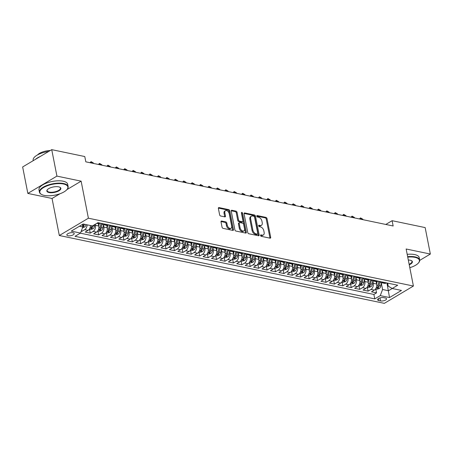 <?xml version="1.0" encoding="UTF-8"?>
<svg xmlns="http://www.w3.org/2000/svg" width="453" height="453" viewBox="0 0 453 453"><rect width="100%" height="100%" fill="white"/><g stroke="black" fill="none" stroke-linecap="round" stroke-linejoin="round"><path stroke-width="0.68" d="M260.56 235.492A0.804 0.504 59.2 0 0 261.285 236.336L270.062 238.17A1.149 0.719 59.2 0 0 270.447 238.119A1.149 0.719 59.2 0 0 270.684 237.304L267.015 218.606A1.149 0.719 59.2 0 0 265.985 217.395L257.208 215.56A0.804 0.504 59.2 0 0 256.936 215.6A0.804 0.504 59.2 0 0 256.772 216.166A0.804 0.504 59.2 0 0 257.491 217.015L258.629 217.253A3.675 2.293 59.2 0 1 261.925 221.126L262.23 222.689A3.675 2.293 59.2 0 1 261.466 225.294A3.675 2.293 59.2 0 1 260.237 225.458L259.099 225.22A0.804 0.504 59.2 0 0 258.833 225.26A0.804 0.504 59.2 0 0 258.663 225.826A0.804 0.504 59.2 0 0 259.388 226.676L260.526 226.913A3.675 2.293 59.2 0 1 263.822 230.792L264.127 232.349A3.675 2.293 59.2 0 1 263.363 234.954A3.675 2.293 59.2 0 1 262.134 235.118L260.996 234.886A0.804 0.504 59.2 0 0 260.73 234.92A0.804 0.504 59.2 0 0 260.56 235.492M68.018 235.753A3.743 1.455 168.9 0 0 72.129 235.322A3.743 1.455 168.9 0 0 74.207 233.533A3.743 1.455 168.9 0 0 73.046 232.757A3.743 1.455 168.9 0 0 68.935 233.187A3.743 1.455 168.9 0 0 66.857 234.977A3.743 1.455 168.9 0 0 68.018 235.753M221.642 221.041A1.149 0.719 59.2 0 0 221.257 221.092A1.149 0.719 59.2 0 0 221.019 221.908L222.049 227.151A1.149 0.719 59.2 0 0 223.08 228.363L232.831 230.401A1.149 0.719 59.2 0 0 233.216 230.351A1.149 0.719 59.2 0 0 233.454 229.535L229.784 210.832A1.149 0.719 59.2 0 0 228.754 209.62L219.003 207.587A1.149 0.719 59.2 0 0 218.618 207.638A1.149 0.719 59.2 0 0 218.38 208.454L219.62 214.79A1.149 0.719 59.2 0 0 220.651 216.002L224.824 216.874A1.149 0.719 59.2 0 0 225.209 216.823A1.149 0.719 59.2 0 0 225.447 216.007L224.835 212.865A3.075 1.92 59.2 0 1 225.469 210.685A3.075 1.92 59.2 0 1 229.252 213.788L231.67 226.098A3.075 1.92 59.2 0 1 231.03 228.278A3.075 1.92 59.2 0 1 227.247 225.175L226.845 223.125A1.149 0.719 59.2 0 0 225.815 221.913L221.642 221.041L221.03 221.404M81.132 181.16L56.925 176.109L51.733 149.649L22.65 166.959L27.843 193.42L52.05 198.471L59.315 235.515L88.397 218.204L81.132 181.16L66.88 189.643M419.716 260.379L430.35 254.048L406.143 248.997L413.408 286.041L88.397 218.204M430.35 254.048L425.157 227.593L392.111 220.69L385.797 224.45M51.733 149.649L84.779 156.545L85.821 161.84L393.147 225.985L392.111 220.69M247.751 232.519A1.149 0.719 59.2 0 0 248.782 233.731L258.533 235.764A1.149 0.719 59.2 0 0 258.918 235.713A1.149 0.719 59.2 0 0 259.156 234.897L255.486 216.2A1.149 0.719 59.2 0 0 254.456 214.988L244.705 212.95A1.149 0.719 59.2 0 0 244.32 213.006A1.149 0.719 59.2 0 0 244.082 213.816L247.751 232.519M245.685 233.08L235.928 231.047A1.149 0.719 59.2 0 1 234.897 229.835L231.234 211.138A1.149 0.719 59.2 0 1 231.472 210.322A1.149 0.719 59.2 0 1 231.851 210.271L236.03 211.143A1.149 0.719 59.2 0 1 237.061 212.349L238.544 219.937A1.149 0.719 59.2 0 0 239.575 221.149L242.344 221.727A1.149 0.719 59.2 0 0 242.729 221.676A1.149 0.719 59.2 0 0 242.967 220.86L241.421 212.961A0.804 0.504 59.2 0 1 241.585 212.395A0.804 0.504 59.2 0 1 242.576 213.204L246.307 232.213A1.149 0.719 59.2 0 1 246.064 233.029A1.149 0.719 59.2 0 1 245.685 233.08M81.2 231.24L81.823 231.37L81.597 230.198M87.112 224.824A4.683 3.177 101.8 0 1 84.694 229.66L88.063 230.362L85.192 232.072L90.243 233.125L89.501 229.331M95.226 224.292L95.424 225.311A4.683 3.177 101.8 0 1 93.114 231.415L96.483 232.123L93.612 233.827L98.663 234.881L97.922 231.087M103.386 224.722L103.845 227.072A4.683 3.177 101.8 0 1 101.534 233.176L104.903 233.878L102.033 235.588L107.084 236.642L106.342 232.842M111.806 226.483L112.265 228.827A4.683 3.177 101.8 0 1 109.954 234.931L113.324 235.634L110.453 237.344L115.504 238.397L114.762 234.603M120.226 228.238L120.685 230.583A4.683 3.177 101.8 0 1 118.375 236.693L121.744 237.395L118.873 239.099L123.924 240.152L123.182 236.358M128.646 229.994L129.105 232.344A4.683 3.177 101.8 0 1 126.795 238.448L130.164 239.15L127.293 240.86L132.344 241.913L131.602 238.114M137.066 231.755L137.525 234.099A4.683 3.177 101.8 0 1 135.215 240.203L138.584 240.905L135.713 242.615L140.764 243.669L140.017 239.875M145.487 233.51L145.945 235.86A4.683 3.177 101.8 0 1 143.635 241.964L146.999 242.666L144.133 244.371L149.184 245.43L148.437 241.63M153.907 235.266L154.365 237.615A4.683 3.177 101.8 0 1 152.055 243.72L155.419 244.422L152.553 246.132L157.604 247.185L156.857 243.386M162.327 237.027L162.786 239.371A4.683 3.177 101.8 0 1 160.475 245.475L163.839 246.177L160.974 247.887L166.024 248.94L165.277 245.147M170.747 238.782L171.206 241.132A4.683 3.177 101.8 0 1 168.895 247.236L172.259 247.938L169.394 249.643L174.445 250.702L173.697 246.902M179.167 240.537L179.626 242.887A4.683 3.177 101.8 0 1 177.316 248.991L180.679 249.694L177.814 251.404L182.865 252.457L182.117 248.657M187.587 242.298L188.046 244.643A4.683 3.177 101.8 0 1 185.736 250.747L189.099 251.455L186.234 253.159L191.285 254.212L190.537 250.418M196.007 244.054L196.466 246.404A4.683 3.177 101.8 0 1 194.156 252.508L197.519 253.21L194.654 254.914L199.705 255.973L198.958 252.174M204.428 245.815L204.886 248.159A4.683 3.177 101.8 0 1 202.576 254.263L205.939 254.965L203.074 256.675L208.125 257.729L207.378 253.935M212.848 247.57L213.306 249.914A4.683 3.177 101.8 0 1 210.99 256.019L214.36 256.726L211.494 258.431L216.545 259.484L215.798 255.69M221.268 249.326L221.727 251.675A4.683 3.177 101.8 0 1 219.411 257.78L222.78 258.482L219.915 260.192L224.965 261.245L224.218 257.446M229.688 251.087L230.147 253.431A4.683 3.177 101.8 0 1 227.831 259.535L231.2 260.237L228.335 261.947L233.386 263L232.638 259.207M238.108 252.842L238.567 255.186A4.683 3.177 101.8 0 1 236.251 261.296L239.62 261.998L236.755 263.703L241.806 264.756L241.058 260.962M246.528 254.597L246.987 256.947A4.683 3.177 101.8 0 1 244.671 263.051L248.04 263.754L245.175 265.464L250.226 266.517L249.478 262.717M254.948 256.358L255.407 258.703A4.683 3.177 101.8 0 1 253.091 264.807L256.46 265.509L253.595 267.219L258.646 268.272L257.899 264.478M263.369 258.114L263.827 260.464A4.683 3.177 101.8 0 1 261.511 266.568L264.88 267.27L262.01 268.974L267.066 270.033L266.319 266.234M271.789 259.869L272.247 262.219A4.683 3.177 101.8 0 1 269.931 268.323L273.301 269.025L270.43 270.735L275.486 271.789L274.739 267.989M280.209 261.63L280.667 263.974A4.683 3.177 101.8 0 1 278.352 270.079L281.721 270.781L278.85 272.491L283.906 273.544L283.159 269.75M288.629 263.386L289.088 265.735A4.683 3.177 101.8 0 1 286.772 271.84L290.141 272.542L287.27 274.246L292.327 275.305L291.579 271.506M297.043 265.141L297.508 267.491A4.683 3.177 101.8 0 1 295.192 273.595L298.561 274.297L295.69 276.007L300.747 277.06L299.999 273.261M305.464 266.902L305.928 269.246A4.683 3.177 101.8 0 1 303.612 275.35L306.981 276.058L304.11 277.763L309.167 278.816L308.419 275.022M313.884 268.657L314.348 271.007A4.683 3.177 101.8 0 1 312.032 277.111L315.401 277.814L312.53 279.518L317.587 280.577L316.84 276.777M322.304 270.418L322.768 272.763A4.683 3.177 101.8 0 1 320.452 278.867L323.821 279.569L320.95 281.279L326.001 282.332L325.26 278.538M330.724 272.174L331.188 274.518A4.683 3.177 101.8 0 1 328.872 280.622L332.242 281.33L329.371 283.034L334.422 284.088L333.68 280.294M339.144 273.929L339.608 276.279A4.683 3.177 101.8 0 1 337.292 282.383L340.662 283.085L337.791 284.795L342.842 285.849L342.1 282.049M347.564 275.69L348.029 278.034A4.683 3.177 101.8 0 1 345.713 284.139L349.082 284.841L346.211 286.551L351.262 287.604L350.52 283.81M355.984 277.446L356.449 279.79A4.683 3.177 101.8 0 1 354.133 285.9L357.502 286.602L354.631 288.306L359.682 289.359L358.94 285.566M364.405 279.201L364.869 281.551A4.683 3.177 101.8 0 1 362.553 287.655L365.922 288.357L363.051 290.067L368.102 291.12L370.973 289.41A4.683 3.177 -78.2 0 0 373.289 283.306L372.825 280.962M367.36 287.321L368.102 291.12M96.483 232.123A4.683 3.177 -78.2 0 0 98.794 226.019L98.324 223.618M104.903 233.878A4.683 3.177 -78.2 0 0 107.214 227.774L106.744 225.379M113.324 235.634A4.683 3.177 -78.2 0 0 115.634 229.529L115.164 227.134M121.744 237.395A4.683 3.177 -78.2 0 0 124.054 231.29L123.584 228.895M130.164 239.15A4.683 3.177 -78.2 0 0 132.474 233.046L132.004 230.651M138.584 240.905A4.683 3.177 -78.2 0 0 140.894 234.801L140.424 232.406M146.999 242.666A4.683 3.177 -78.2 0 0 149.314 236.562L148.844 234.167M155.419 244.422A4.683 3.177 -78.2 0 0 157.735 238.318L157.265 235.922M163.839 246.177A4.683 3.177 -78.2 0 0 166.155 240.073L165.685 237.678M172.259 247.938A4.683 3.177 -78.2 0 0 174.575 241.834L174.105 239.439M180.679 249.694A4.683 3.177 -78.2 0 0 182.995 243.589L182.525 241.194M189.099 251.455A4.683 3.177 -78.2 0 0 191.415 245.345L190.945 242.95M197.519 253.21A4.683 3.177 -78.2 0 0 199.835 247.106L199.365 244.711M205.939 254.965A4.683 3.177 -78.2 0 0 208.255 248.861L207.785 246.466M214.36 256.726A4.683 3.177 -78.2 0 0 216.676 250.622L216.206 248.221M222.78 258.482A4.683 3.177 -78.2 0 0 225.096 252.378L224.626 249.982M231.2 260.237A4.683 3.177 -78.2 0 0 233.516 254.133L233.046 251.738M239.62 261.998A4.683 3.177 -78.2 0 0 241.936 255.894L241.466 253.499M248.04 263.754A4.683 3.177 -78.2 0 0 250.356 257.649L249.886 255.254M256.46 265.509A4.683 3.177 -78.2 0 0 258.776 259.405L258.306 257.01M264.88 267.27A4.683 3.177 -78.2 0 0 267.196 261.166L266.726 258.771M273.301 269.025A4.683 3.177 -78.2 0 0 275.617 262.921L275.147 260.526M281.721 270.781A4.683 3.177 -78.2 0 0 284.037 264.677L283.567 262.281M290.141 272.542A4.683 3.177 -78.2 0 0 292.457 266.438L291.987 264.042M298.561 274.297A4.683 3.177 -78.2 0 0 300.877 268.193L300.407 265.798M306.981 276.058A4.683 3.177 -78.2 0 0 309.297 269.948L308.827 267.553M315.401 277.814A4.683 3.177 -78.2 0 0 317.717 271.709L317.247 269.314M323.821 279.569A4.683 3.177 -78.2 0 0 326.137 273.465L325.667 271.07M332.242 281.33A4.683 3.177 -78.2 0 0 334.552 275.226L334.082 272.825M340.662 283.085A4.683 3.177 -78.2 0 0 342.972 276.981L342.502 274.586M349.082 284.841A4.683 3.177 -78.2 0 0 351.392 278.737L350.922 276.341M357.502 286.602A4.683 3.177 -78.2 0 0 359.812 280.498L359.342 278.102M365.922 288.357A4.683 3.177 -78.2 0 0 368.232 282.253L367.762 279.858M385.435 298.023L383.583 297.632A3.63 1.41 168.9 0 0 379.597 298.051A3.63 1.41 168.9 0 0 377.587 299.784A3.63 1.41 168.9 0 0 378.708 300.532L380.56 300.922A3.63 1.41 168.9 0 0 384.546 300.503A3.63 1.41 168.9 0 0 386.556 298.77A3.63 1.41 168.9 0 0 385.435 298.023M59.315 235.515L384.325 303.351L413.408 286.041M79.445 226.24L82.825 226.947L80.515 233.052L75.011 236.324L374.761 298.889L380.265 295.616L382.581 289.512L381.245 282.717M80.515 233.052L71.251 231.121L83.199 224.009L92.463 225.939L97.961 222.666L397.717 285.226L392.213 288.504L401.477 290.435L389.529 297.547L380.265 295.616M80.317 233.17L373.889 294.444L376.522 292.876L371.471 291.823L374.342 290.113A4.683 3.177 -78.2 0 0 376.653 284.008L376.183 281.613M379.512 281.426A4.683 3.177 -78.2 0 0 381.132 282.649A4.683 3.177 -78.2 0 0 382.921 282.298L383.119 282.179M381.132 282.649L384.501 283.351A4.683 3.177 -78.2 0 0 386.29 283.006L386.488 282.887M96.863 223.318L98.222 223.601A4.683 3.177 -78.2 0 0 100.011 223.25L100.209 223.131M105.26 224.19L105.062 224.309A4.683 3.177 101.8 0 1 103.273 224.654A4.683 3.177 101.8 0 1 101.653 223.437M103.273 224.654L106.642 225.356A4.683 3.177 -78.2 0 0 108.431 225.011L108.629 224.892M113.68 225.945L113.482 226.064A4.683 3.177 101.8 0 1 111.693 226.415A4.683 3.177 101.8 0 1 110.073 225.192M111.693 226.415L115.062 227.117A4.683 3.177 -78.2 0 0 116.851 226.766L117.05 226.647M122.1 227.7L121.902 227.819A4.683 3.177 101.8 0 1 120.113 228.17A4.683 3.177 101.8 0 1 118.493 226.947M120.113 228.17L123.482 228.873A4.683 3.177 -78.2 0 0 125.271 228.522L125.47 228.408M130.521 229.461L130.322 229.58A4.683 3.177 101.8 0 1 128.533 229.926A4.683 3.177 101.8 0 1 126.914 228.708M128.533 229.926L131.902 230.634A4.683 3.177 -78.2 0 0 133.686 230.283L133.89 230.164M138.941 231.217L138.743 231.336A4.683 3.177 101.8 0 1 136.953 231.687A4.683 3.177 101.8 0 1 135.334 230.464M136.953 231.687L140.322 232.389A4.683 3.177 -78.2 0 0 142.106 232.038L142.31 231.919M147.361 232.972L147.163 233.091A4.683 3.177 101.8 0 1 145.373 233.442A4.683 3.177 101.8 0 1 143.754 232.219M145.373 233.442L148.743 234.144A4.683 3.177 -78.2 0 0 150.526 233.799L150.73 233.68M155.781 234.733L155.583 234.852A4.683 3.177 101.8 0 1 153.794 235.198A4.683 3.177 101.8 0 1 152.168 233.98M153.794 235.198L157.163 235.905A4.683 3.177 -78.2 0 0 158.946 235.554L159.15 235.435M164.201 236.489L164.003 236.608A4.683 3.177 101.8 0 1 162.214 236.959A4.683 3.177 101.8 0 1 160.589 235.736M162.214 236.959L165.583 237.661A4.683 3.177 -78.2 0 0 167.367 237.31L167.57 237.191M172.621 238.25L172.423 238.363A4.683 3.177 101.8 0 1 170.634 238.714A4.683 3.177 101.8 0 1 169.009 237.497M170.634 238.714L174.003 239.416A4.683 3.177 -78.2 0 0 175.787 239.071L175.991 238.952M181.041 240.005L180.843 240.124A4.683 3.177 101.8 0 1 179.054 240.475A4.683 3.177 101.8 0 1 177.429 239.252M179.054 240.475L182.423 241.177A4.683 3.177 -78.2 0 0 184.207 240.826L184.411 240.707M189.462 241.76L189.263 241.879A4.683 3.177 101.8 0 1 187.474 242.23A4.683 3.177 101.8 0 1 185.849 241.007M187.474 242.23L190.843 242.933A4.683 3.177 -78.2 0 0 192.627 242.582L192.825 242.463M197.882 243.521L197.678 243.64A4.683 3.177 101.8 0 1 195.894 243.986A4.683 3.177 101.8 0 1 194.269 242.768M195.894 243.986L199.263 244.688A4.683 3.177 -78.2 0 0 201.047 244.343L201.245 244.224M206.302 245.277L206.098 245.396A4.683 3.177 101.8 0 1 204.314 245.747A4.683 3.177 101.8 0 1 202.689 244.524M204.314 245.747L207.684 246.449A4.683 3.177 -78.2 0 0 209.467 246.098L209.665 245.979M214.722 247.032L214.518 247.151A4.683 3.177 101.8 0 1 212.734 247.502A4.683 3.177 101.8 0 1 211.109 246.279M212.734 247.502L216.104 248.204A4.683 3.177 -78.2 0 0 217.887 247.853L218.086 247.734M223.142 248.793L222.938 248.912A4.683 3.177 101.8 0 1 221.155 249.258A4.683 3.177 101.8 0 1 219.529 248.04M221.155 249.258L224.524 249.96A4.683 3.177 -78.2 0 0 226.307 249.614L226.506 249.495M231.562 250.549L231.358 250.668A4.683 3.177 101.8 0 1 229.575 251.019A4.683 3.177 101.8 0 1 227.95 249.796M229.575 251.019L232.944 251.721A4.683 3.177 -78.2 0 0 234.728 251.37L234.926 251.251M239.982 252.304L239.779 252.423A4.683 3.177 101.8 0 1 237.995 252.774A4.683 3.177 101.8 0 1 236.37 251.551M237.995 252.774L241.364 253.476A4.683 3.177 -78.2 0 0 243.148 253.125L243.346 253.012M248.403 254.065L248.199 254.184A4.683 3.177 101.8 0 1 246.415 254.529A4.683 3.177 101.8 0 1 244.79 253.312M246.415 254.529L249.784 255.237A4.683 3.177 -78.2 0 0 251.568 254.886L251.766 254.767M256.817 255.82L256.619 255.939A4.683 3.177 101.8 0 1 254.835 256.29A4.683 3.177 101.8 0 1 253.21 255.067M254.835 256.29L258.199 256.993A4.683 3.177 -78.2 0 0 259.988 256.641L260.186 256.523M265.237 257.576L265.039 257.695A4.683 3.177 101.8 0 1 263.255 258.046A4.683 3.177 101.8 0 1 261.63 256.823M263.255 258.046L266.619 258.748A4.683 3.177 -78.2 0 0 268.408 258.403L268.606 258.284M273.657 259.337L273.459 259.456A4.683 3.177 101.8 0 1 271.675 259.801A4.683 3.177 101.8 0 1 270.05 258.584M271.675 259.801L275.039 260.509A4.683 3.177 -78.2 0 0 276.828 260.158L277.026 260.039M282.077 261.092L281.879 261.211A4.683 3.177 101.8 0 1 280.096 261.562A4.683 3.177 101.8 0 1 278.47 260.339M280.096 261.562L283.459 262.264A4.683 3.177 -78.2 0 0 285.248 261.913L285.447 261.794M290.498 262.853L290.299 262.966A4.683 3.177 101.8 0 1 288.516 263.318A4.683 3.177 101.8 0 1 286.891 262.1M288.516 263.318L291.879 264.02A4.683 3.177 -78.2 0 0 293.669 263.674L293.867 263.555M298.918 264.609L298.72 264.728A4.683 3.177 101.8 0 1 296.936 265.079A4.683 3.177 101.8 0 1 295.311 263.856M296.936 265.079L300.299 265.781A4.683 3.177 -78.2 0 0 302.089 265.43L302.287 265.311M307.338 266.364L307.14 266.483A4.683 3.177 101.8 0 1 305.356 266.834A4.683 3.177 101.8 0 1 303.731 265.611M305.356 266.834L308.72 267.536A4.683 3.177 -78.2 0 0 310.509 267.185L310.707 267.066M315.758 268.125L315.56 268.244A4.683 3.177 101.8 0 1 313.776 268.589A4.683 3.177 101.8 0 1 312.151 267.372M313.776 268.589L317.14 269.292A4.683 3.177 -78.2 0 0 318.929 268.946L319.127 268.827M324.178 269.88L323.98 269.999A4.683 3.177 101.8 0 1 322.191 270.35A4.683 3.177 101.8 0 1 320.571 269.127M322.191 270.35L325.56 271.053A4.683 3.177 -78.2 0 0 327.349 270.701L327.547 270.583M332.598 271.636L332.4 271.755A4.683 3.177 101.8 0 1 330.611 272.106A4.683 3.177 101.8 0 1 328.991 270.883M330.611 272.106L333.98 272.808A4.683 3.177 -78.2 0 0 335.769 272.457L335.967 272.338M341.018 273.397L340.82 273.516A4.683 3.177 101.8 0 1 339.031 273.861A4.683 3.177 101.8 0 1 337.411 272.644M339.031 273.861L342.4 274.563A4.683 3.177 -78.2 0 0 344.189 274.218L344.388 274.099M349.439 275.152L349.24 275.271A4.683 3.177 101.8 0 1 347.451 275.622A4.683 3.177 101.8 0 1 345.832 274.399M347.451 275.622L350.82 276.324A4.683 3.177 -78.2 0 0 352.61 275.973L352.808 275.854M357.859 276.908L357.66 277.026A4.683 3.177 101.8 0 1 355.871 277.378A4.683 3.177 101.8 0 1 354.252 276.154M355.871 277.378L359.24 278.08A4.683 3.177 -78.2 0 0 361.03 277.729L361.228 277.615M366.279 278.669L366.081 278.788A4.683 3.177 101.8 0 1 364.291 279.133A4.683 3.177 101.8 0 1 362.672 277.916M364.291 279.133L367.66 279.841A4.683 3.177 -78.2 0 0 369.45 279.49L369.648 279.371M374.699 280.424L374.501 280.543A4.683 3.177 101.8 0 1 372.711 280.894A4.683 3.177 101.8 0 1 371.092 279.671M372.711 280.894L376.081 281.596A4.683 3.177 -78.2 0 0 377.87 281.245L378.068 281.126M362.553 287.655L359.682 289.359M354.133 285.9L351.262 287.604M345.713 284.139L342.842 285.849M337.292 282.383L334.422 284.088M328.872 280.622L326.001 282.332M320.452 278.867L317.587 280.577M312.032 277.111L309.167 278.816M303.612 275.35L300.747 277.06M295.192 273.595L292.327 275.305M286.772 271.84L283.906 273.544M278.352 270.079L275.486 271.789M269.931 268.323L267.066 270.033M261.511 266.568L258.646 268.272M253.091 264.807L250.226 266.517M244.671 263.051L241.806 264.756M236.251 261.296L233.386 263M227.831 259.535L224.965 261.245M219.411 257.78L216.545 259.484M210.99 256.019L208.125 257.729M202.576 254.263L199.705 255.973M194.156 252.508L191.285 254.212M185.736 250.747L182.865 252.457M177.316 248.991L174.445 250.702M168.895 247.236L166.024 248.94M160.475 245.475L157.604 247.185M152.055 243.72L149.184 245.43M143.635 241.964L140.764 243.669M135.215 240.203L132.344 241.913M126.795 238.448L123.924 240.152M118.375 236.693L115.504 238.397M109.954 234.931L107.084 236.642M101.534 233.176L98.663 234.881M93.114 231.415L90.243 233.125M84.694 229.66L81.823 231.37M82.825 226.947L82.35 224.512M382.581 289.512L388.47 290.741L392.224 288.504L388.238 286.143L387.649 283.125M386.953 282.983L389.529 297.547M56.925 176.109L27.843 193.42M375.78 289.082L376.522 292.876M373.889 294.444L374.761 298.889M88.063 230.362A4.683 3.177 -78.2 0 0 90.481 225.526M52.05 198.471L59.989 193.748M260.549 235.424L261.347 235.588A3.675 2.293 59.2 0 0 262.576 235.424L263.363 234.954M261.466 225.294L260.679 225.764A3.675 2.293 59.2 0 1 259.45 225.928L258.657 225.758M269.92 238.142A1.149 0.719 59.2 0 0 269.903 237.774L266.234 219.071A1.149 0.719 59.2 0 0 265.203 217.859L256.76 216.098M258.386 235.736A1.149 0.719 59.2 0 0 258.369 235.367L254.705 216.664A1.149 0.719 59.2 0 0 253.674 215.452L244.065 213.448M257.338 234.122A0.804 0.504 59.2 0 0 257.61 234.082A0.804 0.504 59.2 0 0 257.774 233.516L254.558 217.1A0.804 0.504 59.2 0 0 253.833 216.251L252.638 216.002A3.675 2.293 59.2 0 0 251.409 216.166A3.675 2.293 59.2 0 0 250.645 218.776L252.842 229.994A3.675 2.293 59.2 0 0 256.143 233.873L257.338 234.122L256.557 234.586A0.804 0.504 59.2 0 0 256.823 234.552L257.61 234.082M251.409 216.166L250.622 216.636A3.675 2.293 59.2 0 0 249.858 219.241L250.645 218.776M256.557 234.586L255.356 234.337A3.675 2.293 59.2 0 1 252.061 230.464L249.858 219.241M231.211 210.77L235.243 211.608L236.03 211.143M242.729 221.676L241.942 222.14A1.149 0.719 59.2 0 1 241.557 222.191L238.788 221.613A1.149 0.719 59.2 0 1 237.757 220.401L236.273 212.819A1.149 0.719 59.2 0 0 235.243 211.608M245.537 233.052A1.149 0.719 59.2 0 0 245.52 232.683L241.789 213.674A0.804 0.504 59.2 0 0 241.432 213.029M240.09 227.802A3.075 1.92 59.2 0 0 243.873 230.905A3.075 1.92 59.2 0 0 244.512 228.725L243.663 224.388A1.149 0.719 59.2 0 0 242.632 223.182L239.864 222.604A1.149 0.719 59.2 0 0 239.478 222.655A1.149 0.719 59.2 0 0 239.241 223.471L240.09 227.802L239.303 228.272A3.075 1.92 59.2 0 0 243.085 231.375L243.873 230.905M239.478 222.655L238.691 223.119A1.149 0.719 59.2 0 0 238.454 223.935L239.241 223.471M239.303 228.272L238.454 223.935M231.03 228.278L230.243 228.742A3.075 1.92 59.2 0 1 226.46 225.645L226.058 223.589A1.149 0.719 59.2 0 0 225.028 222.378L221.002 221.54M225.469 210.685L224.688 211.155A3.075 1.92 59.2 0 0 224.048 213.335L224.835 212.865M224.682 216.84A1.149 0.719 59.2 0 0 224.665 216.472L224.048 213.335M232.683 230.367A1.149 0.719 59.2 0 0 232.666 229.999L228.997 211.302A1.149 0.719 59.2 0 0 227.967 210.09L218.363 208.086M375.52 289.025L376.851 289.303L379.263 288.544A3.103 2.101 -78.2 0 0 380.78 285.917L381.25 282.678M376.692 284.218L377.072 281.573M378.765 281.273L378.17 285.367A3.103 2.101 101.8 0 1 377.219 287.519C376.981 288.119 377.321 288.193 378.227 287.729A3.103 2.101 -78.2 0 0 379.184 285.583L379.739 281.749M377.219 287.519L377.055 287.865M362.944 219.682L362.853 219.218L360.752 218.782L360.837 219.241M359.388 218.941L360.52 217.887L362.853 219.218M360.52 217.887L360.752 218.782L360.197 219.105M409.806 267.683A14.281 5.544 168.9 0 0 418.538 262.865A14.281 5.544 168.9 0 0 414.971 257.361A14.281 5.544 168.9 0 0 407.734 257.123M407.649 256.664A14.632 5.685 -11.1 0 1 415.146 256.902A14.632 5.685 -11.1 0 1 419.676 259.931A14.632 5.685 -11.1 0 1 418.799 262.542L418.538 262.865M408.306 260.022A7.14 2.775 -11.1 0 1 410.175 260.215A7.14 2.775 -11.1 0 1 411.511 260.673A7.14 2.775 -11.1 0 1 409.24 264.784M407.19 254.337A14.632 5.685 -11.1 0 1 414.688 254.575A14.632 5.685 -11.1 0 1 419.218 257.604L419.676 259.931M409.15 264.309A6.789 2.639 168.9 0 0 411.981 261.443A6.789 2.639 168.9 0 0 411.318 260.577M44.258 195.402A14.281 5.544 168.9 0 0 67.004 189.496A14.281 5.544 168.9 0 0 63.437 183.986A14.281 5.544 168.9 0 0 45.17 186.698A14.281 5.544 168.9 0 0 41.591 194.484A14.281 5.544 168.9 0 0 44.258 195.402M41.591 194.484L41.229 194.28A14.632 5.685 -11.1 0 1 39.428 192.197A14.632 5.685 -11.1 0 1 47.548 185.203A14.632 5.685 -11.1 0 1 63.613 183.527A14.632 5.685 -11.1 0 1 68.143 186.562A14.632 5.685 -11.1 0 1 67.265 189.173L67.004 189.496M49.054 192.548A7.14 2.775 -11.1 0 1 47.271 189.796A7.14 2.775 -11.1 0 1 58.641 186.84A7.14 2.775 -11.1 0 1 59.977 187.299A7.14 2.775 -11.1 0 1 58.188 191.194A7.14 2.775 -11.1 0 1 49.054 192.548M47.412 189.631A6.789 2.639 168.9 0 0 47.123 190.685A6.789 2.639 168.9 0 0 49.224 192.089A6.789 2.639 168.9 0 0 56.676 191.313A6.789 2.639 168.9 0 0 60.447 188.069A6.789 2.639 168.9 0 0 59.785 187.202M39.428 192.197L38.969 189.864A14.632 5.685 -11.1 0 1 47.095 182.876A14.632 5.685 -11.1 0 1 63.154 181.2A14.632 5.685 -11.1 0 1 67.684 184.229L68.143 186.562M37.508 154.92A10.532 4.094 -11.1 0 1 50.317 150.492M35.442 159.348A14.632 5.685 -11.1 0 1 40.204 156.511M33.239 160.656L33.16 160.232A14.632 5.685 -11.1 0 1 48.681 151.466M367.1 287.27L368.431 287.547L370.843 286.783A3.103 2.101 -78.2 0 0 372.36 284.156L372.83 280.917M368.272 282.462L368.657 279.818M370.344 279.518L369.75 283.612A3.103 2.101 101.8 0 1 368.799 285.758C368.561 286.364 368.901 286.432 369.807 285.973A3.103 2.101 -78.2 0 0 370.764 283.821L371.318 279.994M368.799 285.758L368.634 286.103M354.523 217.921L354.433 217.463L352.332 217.021L352.423 217.485M350.967 217.18L352.1 216.132L354.433 217.463M352.1 216.132L352.332 217.021L351.777 217.349M358.68 285.509L360.01 285.786L362.423 285.028A3.103 2.101 -78.2 0 0 363.94 282.4L364.41 279.161M359.852 280.701L360.237 278.063M361.924 277.757L361.33 281.857A3.103 2.101 101.8 0 1 360.378 284.003C360.141 284.609 360.48 284.677 361.386 284.212A3.103 2.101 -78.2 0 0 362.343 282.066L362.898 278.238M360.378 284.003L360.214 284.348M346.103 216.166L346.013 215.707L343.912 215.266L344.003 215.724M342.547 215.424L343.68 214.371L346.013 215.707M343.68 214.371L343.912 215.266L343.357 215.594M350.26 283.754L351.59 284.031L354.003 283.272A3.103 2.101 -78.2 0 0 355.52 280.645L355.99 277.4M351.432 278.946L351.817 276.302M353.504 276.002L352.915 280.096A3.103 2.101 101.8 0 1 351.958 282.247C351.721 282.848 352.06 282.921 352.966 282.457A3.103 2.101 -78.2 0 0 353.923 280.311L354.478 276.477M351.958 282.247L351.794 282.593M337.683 214.411L337.593 213.946L335.492 213.51L335.582 213.969M334.127 213.663L335.26 212.616L337.593 213.946M335.26 212.616L335.492 213.51L334.937 213.833M341.839 281.998L343.17 282.276L345.582 281.511A3.103 2.101 -78.2 0 0 347.106 278.884L347.57 275.645M343.012 277.191L343.397 274.546M345.084 274.246L344.495 278.34A3.103 2.101 101.8 0 1 343.538 280.486C343.3 281.092 343.64 281.16 344.546 280.696A3.103 2.101 -78.2 0 0 345.503 278.55L346.058 274.722M343.538 280.486L343.374 280.832M329.263 212.65L329.172 212.191L327.072 211.749L327.162 212.214M325.707 211.908L326.84 210.86L329.172 212.191M326.84 210.86L327.072 211.749L326.517 212.078M333.419 280.237L334.75 280.515L337.162 279.756A3.103 2.101 -78.2 0 0 338.685 277.128L339.15 273.889M334.591 275.43L334.977 272.791M336.664 272.485L336.075 276.585A3.103 2.101 101.8 0 1 335.118 278.731C334.88 279.337 335.22 279.405 336.126 278.94A3.103 2.101 -78.2 0 0 337.083 276.794L337.638 272.961M335.118 278.731L334.954 279.076M320.843 210.894L320.752 210.43L318.652 209.994L318.742 210.452M317.287 210.152L318.419 209.099L320.752 210.43M318.419 209.099L318.652 209.994L318.102 210.322M324.999 278.482L326.33 278.759L328.742 278A3.103 2.101 -78.2 0 0 330.265 275.367L330.73 272.128M326.171 273.674L326.556 271.03M328.244 270.73L327.655 274.824A3.103 2.101 101.8 0 1 326.698 276.97C326.46 277.576 326.8 277.649 327.706 277.185A3.103 2.101 -78.2 0 0 328.663 275.033L329.218 271.205M326.698 276.97L326.534 277.321M312.423 209.139L312.332 208.674L310.231 208.238L310.322 208.697M308.867 208.391L309.999 207.344L312.332 208.674M309.999 207.344L310.231 208.238L309.682 208.561M316.579 276.726L317.91 277.004L320.322 276.239A3.103 2.101 -78.2 0 0 321.845 273.612L322.31 270.373M317.751 271.919L318.136 269.275M319.824 268.969L319.235 273.068A3.103 2.101 101.8 0 1 318.278 275.214C318.04 275.82 318.38 275.888 319.286 275.424A3.103 2.101 -78.2 0 0 320.243 273.278L320.798 269.45M318.278 275.214L318.114 275.56M304.003 207.378L303.912 206.919L301.811 206.477L301.902 206.942M300.447 206.636L301.579 205.583L303.912 206.919M301.579 205.583L301.811 206.477L301.262 206.806M308.159 274.965L309.49 275.243L311.902 274.484A3.103 2.101 -78.2 0 0 313.425 271.857L313.895 268.618M309.331 270.158L309.716 267.513M311.404 267.213L310.815 271.313A3.103 2.101 101.8 0 1 309.858 273.459C309.62 274.059 309.96 274.133 310.866 273.669A3.103 2.101 -78.2 0 0 311.823 271.523L312.377 267.689M309.858 273.459L309.693 273.805M295.583 205.622L295.492 205.158L293.391 204.722L293.482 205.181M292.026 204.881L293.159 203.827L295.492 205.158M293.159 203.827L293.391 204.722L292.842 205.05M299.739 273.21L301.069 273.487L303.482 272.729A3.103 2.101 -78.2 0 0 305.005 270.096L305.475 266.857M300.911 268.403L301.296 265.758M302.989 265.458L302.394 269.552A3.103 2.101 101.8 0 1 301.438 271.698C301.205 272.304 301.539 272.378 302.451 271.913A3.103 2.101 -78.2 0 0 303.402 269.762L303.957 265.934M301.438 271.698L301.273 272.043M287.162 203.861L287.072 203.403L284.971 202.961L285.062 203.425M283.606 203.12L284.739 202.072L287.072 203.403M284.739 202.072L284.971 202.961L284.422 203.289M291.319 271.455L292.649 271.732L295.062 270.968A3.103 2.101 -78.2 0 0 296.585 268.34L297.055 265.101M292.491 266.647L292.876 264.003M294.569 263.697L293.974 267.797A3.103 2.101 101.8 0 1 293.017 269.943C292.785 270.549 293.119 270.617 294.031 270.152A3.103 2.101 -78.2 0 0 294.982 268.006L295.537 264.178M293.017 269.943L292.853 270.288M278.742 202.106L278.657 201.647L276.551 201.206L276.641 201.67M275.186 201.364L276.324 200.311L278.657 201.647M276.324 200.311L276.551 201.206L276.002 201.534M282.899 269.694L284.229 269.971L286.641 269.212A3.103 2.101 -78.2 0 0 288.165 266.585L288.635 263.346M284.071 264.886L284.456 262.242M286.149 261.942L285.554 266.036A3.103 2.101 101.8 0 1 284.597 268.187C284.365 268.788 284.699 268.861 285.611 268.397A3.103 2.101 -78.2 0 0 286.562 266.251L287.117 262.417M284.597 268.187L284.433 268.533M270.328 200.351L270.237 199.886L268.131 199.45L268.221 199.909M266.766 199.609L267.904 198.556L270.237 199.886M267.904 198.556L268.131 199.45L267.581 199.779M274.478 267.938L275.809 268.216L278.227 267.457A3.103 2.101 -78.2 0 0 279.744 264.824L280.214 261.585M275.651 263.131L276.036 260.486M277.729 260.186L277.134 264.28A3.103 2.101 101.8 0 1 276.177 266.426C275.945 267.032 276.279 267.1 277.191 266.641A3.103 2.101 -78.2 0 0 278.142 264.49L278.697 260.662M276.177 266.426L276.013 266.772M261.908 198.59L261.817 198.131L259.711 197.689L259.801 198.154M258.346 197.848L259.484 196.8L261.817 198.131M259.484 196.8L259.711 197.689L259.161 198.018M266.058 266.177L267.389 266.455L269.807 265.696A3.103 2.101 -78.2 0 0 271.324 263.068L271.794 259.829M267.23 261.37L267.615 258.731M269.309 258.425L268.714 262.525A3.103 2.101 101.8 0 1 267.757 264.671C267.525 265.277 267.859 265.345 268.771 264.88A3.103 2.101 -78.2 0 0 269.722 262.734L270.277 258.906M267.757 264.671L267.593 265.016M253.487 196.834L253.397 196.376L251.29 195.934L251.381 196.392M249.926 196.092L251.064 195.039L253.397 196.376M251.064 195.039L251.29 195.934L250.741 196.262M257.638 264.422L258.969 264.699L261.387 263.94A3.103 2.101 -78.2 0 0 262.904 261.313L263.374 258.074M258.81 259.614L259.195 256.97M260.888 256.67L260.294 260.764A3.103 2.101 101.8 0 1 259.337 262.916C259.105 263.516 259.439 263.589 260.35 263.125A3.103 2.101 -78.2 0 0 261.302 260.979L261.857 257.145M259.337 262.916L259.173 263.261M245.067 195.079L244.977 194.614L242.87 194.178L242.961 194.637M241.506 194.337L242.644 193.284L244.977 194.614M242.644 193.284L242.87 194.178L242.321 194.501M249.218 262.666L250.549 262.944L252.967 262.179A3.103 2.101 -78.2 0 0 254.484 259.552L254.954 256.313M250.39 257.859L250.775 255.215M252.468 254.914L251.874 259.008A3.103 2.101 101.8 0 1 250.917 261.154C250.685 261.76 251.019 261.828 251.93 261.37A3.103 2.101 -78.2 0 0 252.882 259.218L253.437 255.39M250.917 261.154L250.752 261.5M236.647 193.318L236.557 192.859L234.45 192.417L234.541 192.882M233.085 192.576L234.224 191.528L236.557 192.859M234.224 191.528L234.45 192.417L233.901 192.746M240.798 260.905L242.129 261.183L244.546 260.424A3.103 2.101 -78.2 0 0 246.064 257.797L246.534 254.558M241.97 256.098L242.355 253.459M244.048 253.153L243.454 257.253A3.103 2.101 101.8 0 1 242.497 259.399C242.264 260.005 242.598 260.073 243.51 259.609A3.103 2.101 -78.2 0 0 244.461 257.463L245.016 253.635M242.497 259.399L242.332 259.745M228.227 191.562L228.136 191.104L226.03 190.662L226.121 191.121M224.665 190.821L225.804 189.767L228.136 191.104M225.804 189.767L226.03 190.662L225.481 190.99M232.378 259.15L233.708 259.427L236.126 258.669A3.103 2.101 -78.2 0 0 237.644 256.041L238.114 252.797M233.55 254.343L233.935 251.698M235.628 251.398L235.033 255.492A3.103 2.101 101.8 0 1 234.076 257.644C233.844 258.244 234.178 258.318 235.09 257.853A3.103 2.101 -78.2 0 0 236.041 255.707L236.596 251.874M234.076 257.644L233.912 257.989M219.807 189.807L219.716 189.343L217.61 188.907L217.7 189.365M216.245 189.06L217.383 188.012L219.716 189.343M217.383 188.012L217.61 188.907L217.061 189.229M223.958 257.395L225.288 257.672L227.706 256.908A3.103 2.101 -78.2 0 0 229.224 254.28L229.694 251.041M225.13 252.587L225.515 249.943M227.208 249.643L226.613 253.737A3.103 2.101 101.8 0 1 225.656 255.883C225.424 256.489 225.758 256.557 226.67 256.092A3.103 2.101 -78.2 0 0 227.621 253.946L228.176 250.118M225.656 255.883L225.492 256.228M211.387 188.046L211.296 187.587L209.19 187.146L209.28 187.61M207.825 187.304L208.963 186.257L211.296 187.587M208.963 186.257L209.19 187.146L208.64 187.474M215.537 255.634L216.868 255.911L219.286 255.152A3.103 2.101 -78.2 0 0 220.804 252.525L221.274 249.286M216.71 250.826L217.095 248.187M218.788 247.882L218.193 251.981A3.103 2.101 101.8 0 1 217.236 254.127C217.004 254.733 217.338 254.801 218.25 254.337A3.103 2.101 -78.2 0 0 219.201 252.191L219.756 248.357M217.236 254.127L217.072 254.473M202.967 186.291L202.876 185.826L200.77 185.39L200.86 185.849M199.411 185.549L200.543 184.496L202.876 185.826M200.543 184.496L200.77 185.39L200.22 185.719M207.117 253.878L208.448 254.156L210.866 253.397A3.103 2.101 -78.2 0 0 212.383 250.764L212.853 247.525M208.289 249.071L208.674 246.426M210.368 246.126L209.773 250.22A3.103 2.101 101.8 0 1 208.816 252.372C208.584 252.972 208.918 253.046 209.83 252.581A3.103 2.101 -78.2 0 0 210.781 250.43L211.336 246.602M208.816 252.372L208.657 252.717M194.547 184.535L194.456 184.071L192.349 183.635L192.44 184.094M190.99 183.788L192.123 182.74L194.456 184.071M192.123 182.74L192.349 183.635L191.8 183.958M198.697 252.123L200.028 252.4L202.446 251.636A3.103 2.101 -78.2 0 0 203.963 249.008L204.433 245.769M199.869 247.315L200.254 244.671M201.947 244.365L201.353 248.465A3.103 2.101 101.8 0 1 200.396 250.611C200.164 251.217 200.498 251.285 201.409 250.82A3.103 2.101 -78.2 0 0 202.361 248.674L202.916 244.846M200.396 250.611L200.237 250.956M186.126 182.774L186.036 182.316L183.929 181.874L184.02 182.338M182.57 182.032L183.703 180.979L186.036 182.316M183.703 180.979L183.929 181.874L183.38 182.202M190.277 250.362L191.608 250.639L194.026 249.88A3.103 2.101 -78.2 0 0 195.543 247.253L196.013 244.014M191.449 245.554L191.834 242.91M193.527 242.61L192.933 246.709A3.103 2.101 101.8 0 1 191.976 248.856C191.744 249.456 192.078 249.529 192.989 249.065A3.103 2.101 -78.2 0 0 193.941 246.919L194.496 243.085M191.976 248.856L191.817 249.201M177.706 181.019L177.616 180.554L175.509 180.118L175.6 180.577M174.15 180.277L175.283 179.224L177.616 180.554M175.283 179.224L175.509 180.118L174.96 180.447M181.863 248.606L183.193 248.884L185.605 248.125A3.103 2.101 -78.2 0 0 187.123 245.492L187.593 242.253M183.029 243.799L183.414 241.155M185.107 240.854L184.513 244.948A3.103 2.101 101.8 0 1 183.556 247.095C183.323 247.7 183.658 247.774 184.569 247.31A3.103 2.101 -78.2 0 0 185.52 245.158L186.081 241.33M183.556 247.095L183.397 247.44M169.286 179.258L169.196 178.799L167.089 178.357L167.18 178.822M165.73 178.516L166.863 177.468L169.196 178.799M166.863 177.468L167.089 178.357L166.54 178.686M173.442 246.851L174.773 247.128L177.185 246.364A3.103 2.101 -78.2 0 0 178.703 243.737L179.173 240.498M174.609 242.044L174.994 239.399M176.687 239.093L176.092 243.193A3.103 2.101 101.8 0 1 175.135 245.339C174.903 245.945 175.237 246.013 176.149 245.549A3.103 2.101 -78.2 0 0 177.106 243.403L177.661 239.575M175.135 245.339L174.977 245.685M160.866 177.502L160.775 177.044L158.669 176.602L158.76 177.066M157.31 176.761L158.442 175.707L160.775 177.044M158.442 175.707L158.669 176.602L158.12 176.93M165.022 245.09L166.353 245.367L168.765 244.609A3.103 2.101 -78.2 0 0 170.283 241.981L170.753 238.742M166.189 240.283L166.574 237.638M168.267 237.338L167.672 241.432A3.103 2.101 101.8 0 1 166.715 243.584C166.483 244.184 166.817 244.258 167.729 243.793A3.103 2.101 -78.2 0 0 168.686 241.647L169.241 237.814M166.715 243.584L166.557 243.929M152.446 175.747L152.355 175.283L150.249 174.847L150.339 175.305M148.89 175.005L150.022 173.952L152.355 175.283M150.022 173.952L150.249 174.847L149.7 175.175M156.602 243.335L157.933 243.612L160.345 242.853A3.103 2.101 -78.2 0 0 161.863 240.22L162.333 236.981M157.774 238.527L158.154 235.883M159.847 235.583L159.252 239.677A3.103 2.101 101.8 0 1 158.301 241.823C158.063 242.429 158.397 242.497 159.309 242.038A3.103 2.101 -78.2 0 0 160.266 239.886L160.821 236.058M158.301 241.823L158.137 242.168M144.026 173.986L143.935 173.527L141.829 173.086L141.919 173.55M140.47 173.244L141.602 172.197L143.935 173.527M141.602 172.197L141.829 173.086L141.279 173.414M148.182 241.574L149.513 241.851L151.925 241.092A3.103 2.101 -78.2 0 0 153.442 238.465L153.912 235.226M149.354 236.766L149.733 234.127M151.427 233.822L150.832 237.921A3.103 2.101 101.8 0 1 149.881 240.067C149.643 240.673 149.977 240.741 150.889 240.277A3.103 2.101 -78.2 0 0 151.846 238.131L152.401 234.303M149.881 240.067L149.716 240.413M135.606 172.231L135.515 171.772L133.409 171.33L133.499 171.789M132.049 171.489L133.182 170.436L135.515 171.772M133.182 170.436L133.409 171.33L132.859 171.659M139.762 239.818L141.093 240.096L143.505 239.337A3.103 2.101 -78.2 0 0 145.022 236.709L145.492 233.471M140.934 235.011L141.313 232.366M143.006 232.066L142.412 236.16A3.103 2.101 101.8 0 1 141.461 238.312C141.223 238.912 141.557 238.986 142.469 238.521A3.103 2.101 -78.2 0 0 143.425 236.375L143.98 232.542M141.461 238.312L141.296 238.657M127.185 170.475L127.095 170.011L124.988 169.575L125.079 170.034M123.629 169.733L124.762 168.68L127.095 170.011M124.762 168.68L124.988 169.575L124.439 169.898M131.342 238.063L132.672 238.34L135.085 237.576A3.103 2.101 -78.2 0 0 136.602 234.948L137.072 231.71M132.514 233.255L132.893 230.611M134.586 230.311L133.992 234.405A3.103 2.101 101.8 0 1 133.04 236.551C132.803 237.157 133.142 237.225 134.048 236.766A3.103 2.101 -78.2 0 0 135.005 234.614L135.56 230.787M133.04 236.551L132.876 236.896M118.765 168.714L118.675 168.256L116.568 167.814L116.659 168.278M115.209 167.972L116.342 166.925L118.675 168.256M116.342 166.925L116.568 167.814L116.019 168.142M122.922 236.302L124.252 236.579L126.664 235.82A3.103 2.101 -78.2 0 0 128.182 233.193L128.652 229.954M124.094 231.494L124.473 228.856M126.166 228.55L125.572 232.649A3.103 2.101 101.8 0 1 124.62 234.796C124.382 235.401 124.722 235.469 125.628 235.005A3.103 2.101 -78.2 0 0 126.585 232.859L127.14 229.031M124.62 234.796L124.456 235.141M110.345 166.959L110.255 166.5L108.148 166.058L108.239 166.517M106.789 166.217L107.922 165.164L110.255 166.5M107.922 165.164L108.148 166.058L107.599 166.387M114.501 234.546L115.832 234.824L118.244 234.065A3.103 2.101 -78.2 0 0 119.762 231.438L120.232 228.193M115.674 229.739L116.053 227.095M117.746 226.794L117.151 230.888A3.103 2.101 101.8 0 1 116.2 233.04C115.962 233.64 116.302 233.714 117.208 233.25A3.103 2.101 -78.2 0 0 118.165 231.104L118.72 227.27M116.2 233.04L116.036 233.386M101.925 165.203L101.834 164.739L99.728 164.303L99.819 164.762M98.369 164.456L99.501 163.408L101.834 164.739M99.501 163.408L99.728 164.303L99.179 164.626M106.081 232.791L107.412 233.069L109.824 232.304A3.103 2.101 -78.2 0 0 111.342 229.677L111.812 226.438M107.253 227.984L107.633 225.339M109.326 225.039L108.731 229.133A3.103 2.101 101.8 0 1 107.78 231.279C107.542 231.885 107.882 231.953 108.788 231.489A3.103 2.101 -78.2 0 0 109.745 229.343L110.3 225.515M107.78 231.279L107.616 231.625M93.505 163.442L93.414 162.984L91.308 162.542L91.398 163.006M89.949 162.701L91.081 161.653L93.414 162.984M91.081 161.653L91.308 162.542L90.759 162.87M97.661 231.03L98.992 231.307L101.404 230.549A3.103 2.101 -78.2 0 0 102.922 227.921L103.392 224.682M98.833 226.223L99.213 223.584M100.906 223.278L100.311 227.378A3.103 2.101 101.8 0 1 99.36 229.524C99.122 230.13 99.462 230.198 100.368 229.733A3.103 2.101 -78.2 0 0 101.325 227.587L101.88 223.754M99.36 229.524L99.196 229.869M89.241 229.275L90.572 229.552L92.984 228.793A3.103 2.101 -78.2 0 0 94.501 226.16L94.734 224.586M91.863 225.815A3.103 2.101 101.8 0 1 90.94 227.768C90.702 228.369 91.042 228.442 91.948 227.978A3.103 2.101 -78.2 0 0 92.905 225.826L92.927 225.662M90.94 227.768L90.776 228.114M82.554 227.666L84.564 227.032A3.103 2.101 -78.2 0 0 86.053 224.603M82.746 226.534L83.528 226.217A3.103 2.101 -78.2 0 0 84.451 224.269M83.443 224.059A3.103 2.101 101.8 0 1 82.622 225.888M95.424 225.311L98.794 226.019M103.845 227.072L107.214 227.774M112.265 228.827L115.634 229.529M120.685 230.583L124.054 231.29M129.105 232.344L132.474 233.046M137.525 234.099L140.894 234.801M145.945 235.86L149.314 236.562M154.365 237.615L157.735 238.318M162.786 239.371L166.155 240.073M171.206 241.132L174.575 241.834M179.626 242.887L182.995 243.589M188.046 244.643L191.415 245.345M196.466 246.404L199.835 247.106M204.886 248.159L208.255 248.861M213.306 249.914L216.676 250.622M221.727 251.675L225.096 252.378M230.147 253.431L233.516 254.133M238.567 255.186L241.936 255.894M246.987 256.947L250.356 257.649M255.407 258.703L258.776 259.405M263.827 260.464L267.196 261.166M272.247 262.219L275.617 262.921M280.667 263.974L284.037 264.677M289.088 265.735L292.457 266.438M297.508 267.491L300.877 268.193M305.928 269.246L309.297 269.948M314.348 271.007L317.717 271.709M322.768 272.763L326.137 273.465M331.188 274.518L334.552 275.226M339.608 276.279L342.972 276.981M348.029 278.034L351.392 278.737M356.449 279.79L359.812 280.498M364.869 281.551L368.232 282.253M373.289 283.306L376.653 284.008M382.921 282.298L386.29 283.006M97.763 222.785L100.011 223.25M105.062 224.309L108.431 225.011M113.482 226.064L116.851 226.766M121.902 227.819L125.271 228.522M130.322 229.58L133.686 230.283M138.743 231.336L142.106 232.038M147.163 233.091L150.526 233.799M155.583 234.852L158.946 235.554M164.003 236.608L167.367 237.31M172.423 238.363L175.787 239.071M180.843 240.124L184.207 240.826M189.263 241.879L192.627 242.582M197.678 243.64L201.047 244.343M206.098 245.396L209.467 246.098M214.518 247.151L217.887 247.853M222.938 248.912L226.307 249.614M231.358 250.668L234.728 251.37M239.779 252.423L243.148 253.125M248.199 254.184L251.568 254.886M256.619 255.939L259.988 256.641M265.039 257.695L268.408 258.403M273.459 259.456L276.828 260.158M281.879 261.211L285.248 261.913M290.299 262.966L293.669 263.674M298.72 264.728L302.089 265.43M307.14 266.483L310.509 267.185M315.56 268.244L318.929 268.946M323.98 269.999L327.349 270.701M332.4 271.755L335.769 272.457M340.82 273.516L344.189 274.218M349.24 275.271L352.61 275.973M357.66 277.026L361.03 277.729M366.081 278.788L369.45 279.49M374.501 280.543L377.87 281.245M370.973 289.41L374.342 290.113M379.976 297.927L380.56 300.922M378.34 298.663L378.708 300.532M261.347 235.588L262.134 235.118M258.674 225.475L259.099 225.22M259.45 225.928L260.237 225.458M256.777 215.815L257.208 215.56M265.203 217.859L265.985 217.395M266.234 219.071L267.015 218.606M269.903 237.774L270.684 237.304M260.571 235.141L260.996 234.886M244.093 213.318L244.705 212.95M253.674 215.452L254.456 214.988M254.705 216.664L255.486 216.2M258.369 235.367L259.156 234.897M252.061 230.464L252.842 229.994M255.356 234.337L256.143 233.873M231.24 210.634L231.851 210.271M236.273 212.819L237.061 212.349M237.757 220.401L238.544 219.937M238.788 221.613L239.575 221.149M241.557 222.191L242.344 221.727M241.789 213.674L242.576 213.204M245.52 232.683L246.307 232.213M225.028 222.378L225.815 221.913M226.058 223.589L226.845 223.125M226.46 225.645L227.247 225.175M224.665 216.472L225.447 216.007M218.391 207.95L219.003 207.587M227.967 210.09L228.754 209.62M228.997 211.302L229.784 210.832M232.666 229.999L233.454 229.535M376.166 287.927L379.206 288.561M379.184 285.583L380.78 285.917M376.76 285.073L378.17 285.367M377.944 286.279L378.227 287.729M367.745 286.171L370.786 286.806M370.764 283.821L372.36 284.156M368.34 283.318L369.75 283.612M369.523 284.518L369.807 285.973M359.325 284.416L362.366 285.05M362.343 282.066L363.94 282.4M359.92 281.562L361.33 281.857M361.103 282.763L361.386 284.212M350.905 282.655L353.946 283.289M353.923 280.311L355.52 280.645M351.5 279.801L352.915 280.096M352.683 281.007L352.966 282.457M342.485 280.9L345.526 281.534M345.503 278.55L347.106 278.884M343.08 278.046L344.495 278.34M344.263 279.246L344.546 280.696M334.065 279.139L337.106 279.773M337.083 276.794L338.685 277.128M334.659 276.29L336.075 276.585M335.843 277.491L336.126 278.94M325.645 277.383L328.685 278.017M328.663 275.033L330.265 275.367M326.239 274.529L327.655 274.824M327.423 275.735L327.706 277.185M317.225 275.628L320.265 276.262M320.243 273.278L321.845 273.612M317.819 272.774L319.235 273.068M319.003 273.974L319.286 275.424M308.804 273.867L311.845 274.501M311.823 271.523L313.425 271.857M309.405 271.019L310.815 271.313M310.582 272.219L310.866 273.669M300.384 272.111L303.425 272.746M303.402 269.762L305.005 270.096M300.985 269.258L302.394 269.552M302.162 270.464L302.451 271.913M291.964 270.356L295.005 270.99M294.982 268.006L296.585 268.34M292.564 267.502L293.974 267.797M293.742 268.703L294.031 270.152M283.544 268.595L286.585 269.229M286.562 266.251L288.165 266.585M284.144 265.741L285.554 266.036M285.322 266.947L285.611 268.397M275.124 266.84L278.165 267.474M278.142 264.49L279.744 264.824M275.724 263.986L277.134 264.28M276.902 265.186L277.191 266.641M266.704 265.084L269.745 265.718M269.722 262.734L271.324 263.068M267.304 262.23L268.714 262.525M268.482 263.431L268.771 264.88M258.284 263.323L261.324 263.957M261.302 260.979L262.904 261.313M258.884 260.469L260.294 260.764M260.062 261.675L260.35 263.125M249.863 261.568L252.904 262.202M252.882 259.218L254.484 259.552M250.464 258.714L251.874 259.008M251.642 259.914L251.93 261.37M241.443 259.812L244.484 260.447M244.461 257.463L246.064 257.797M242.044 256.959L243.454 257.253M243.221 258.159L243.51 259.609M233.023 258.051L236.064 258.686M236.041 255.707L237.644 256.041M233.623 255.198L235.033 255.492M234.801 256.404L235.09 257.853M224.603 256.296L227.644 256.93M227.621 253.946L229.224 254.28M225.203 253.442L226.613 253.737M226.381 254.643L226.67 256.092M216.183 254.535L219.224 255.169M219.201 252.191L220.804 252.525M216.783 251.687L218.193 251.981M217.967 252.887L218.25 254.337M207.763 252.78L210.804 253.414M210.781 250.43L212.383 250.764M208.363 249.926L209.773 250.22M209.546 251.132L209.83 252.581M199.343 251.024L202.383 251.658M202.361 248.674L203.963 249.008M199.943 248.17L201.353 248.465M201.126 249.371L201.409 250.82M190.923 249.263L193.963 249.897M193.941 246.919L195.543 247.253M191.523 246.415L192.933 246.709M192.706 247.615L192.989 249.065M182.502 247.508L185.543 248.142M185.52 245.158L187.123 245.492M183.103 244.654L184.513 244.948M184.286 245.86L184.569 247.31M174.082 245.753L177.123 246.387M177.106 243.403L178.703 243.737M174.682 242.899L176.092 243.193M175.866 244.099L176.149 245.549M165.662 243.991L168.703 244.626M168.686 241.647L170.283 241.981M166.262 241.138L167.672 241.432M167.446 242.344L167.729 243.793M157.248 242.236L160.283 242.87M160.266 239.886L161.863 240.22M157.842 239.382L159.252 239.677M159.026 240.583L159.309 242.038M148.827 240.481L151.863 241.115M151.846 238.131L153.442 238.465M149.422 237.627L150.832 237.921M150.606 238.827L150.889 240.277M140.407 238.72L143.442 239.354M143.425 236.375L145.022 236.709M141.002 235.866L142.412 236.16M142.185 237.072L142.469 238.521M131.987 236.964L135.022 237.599M135.005 234.614L136.602 234.948M132.582 234.11L133.992 234.405M133.765 235.311L134.048 236.766M123.567 235.209L126.602 235.843M126.585 232.859L128.182 233.193M124.162 232.355L125.572 232.649M125.345 233.555L125.628 235.005M115.147 233.448L118.182 234.082M118.165 231.104L119.762 231.438M115.742 230.594L117.151 230.888M116.925 231.8L117.208 233.25M106.727 231.693L109.762 232.327M109.745 229.343L111.342 229.677M107.321 228.839L108.731 229.133M108.505 230.039L108.788 231.489M98.307 229.931L101.342 230.571M101.325 227.587L102.922 227.921M98.901 227.083L100.311 227.378M100.085 228.284L100.368 229.733M89.887 228.176L92.922 228.81M92.905 225.826L94.501 226.16M91.665 226.528L91.948 227.978M82.78 226.693L84.501 227.055M83.244 224.767L83.528 226.217"/></g></svg>
